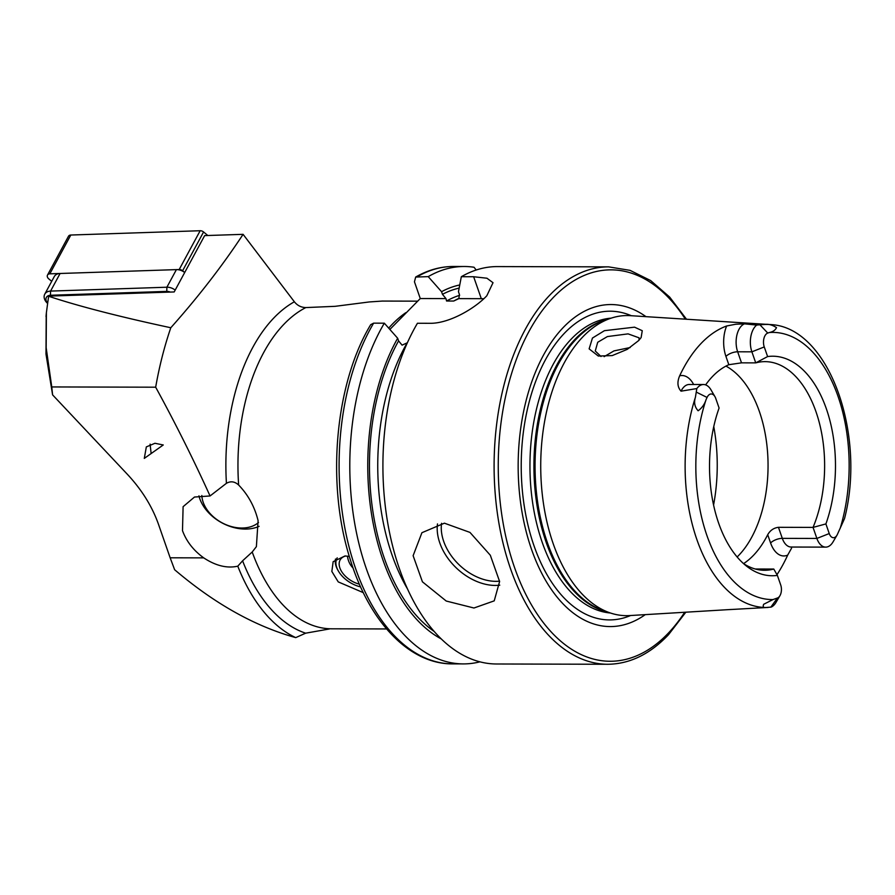 <?xml version="1.0" encoding="UTF-8"?>
<svg xmlns="http://www.w3.org/2000/svg" width="895" height="895" viewBox="0 0 895 895"><rect width="100%" height="100%" fill="white"/><g stroke="black" fill="none" stroke-linecap="round" stroke-linejoin="round"><path stroke-width="1.34" d="M638.706 340.536L627.227 349.374L612.236 355.583L598.307 356.042L589.134 348.871L592.456 338.041L604.427 330.68L634.544 327.167L642.263 330.714L641.133 337.56L638.739 340.492M638.996 340.223L639.064 337.829L628.089 333.869L607.414 336.565L597.715 342.27L595.264 351.008L601.015 356.512M363.303 592.647L338.243 581.895L331.844 571.457L333.153 561.68L344.978 555.963L349.318 556.421M444.412 523.183L469.976 532.413L490.326 555.258L499.611 581.493L494.219 600.858L473.958 608.007L446.236 601.037L422.44 581.828L413.121 555.683L421.925 532.704L444.412 523.183M776.961 574.668A144.184 82.743 90.1 0 0 787.689 555.101A27.029 15.517 90.1 0 1 770.595 542.996A8.939 3.826 160.8 0 1 782.297 538.365L816.878 538.443A18.09 10.382 90.1 0 0 825.716 547.125A18.09 10.382 90.1 0 0 831.142 544.473A18.09 10.382 90.1 0 0 833.01 541.956L836.959 535.232A8.659 4.967 90.1 0 0 837.362 534.449L844.544 518.552C866.461 433.65 828.636 325.925 769.51 324.527A141.522 81.21 90.1 0 0 764.006 324.505C768.033 323.755 772.195 324.807 776.502 327.637C775.294 330.21 772.9 331.832 769.331 332.515L767.765 333.063L759.9 324.762L764.006 324.505M779.937 595.701A8.659 4.967 -89.9 0 0 780.72 585.017L777.375 575.395A109.772 62.986 90.1 0 1 746.754 566.3A109.772 62.986 90.1 0 1 719.088 408.031L715.731 398.398A9.241 5.303 90.1 0 0 714.937 396.63A9.241 5.303 90.1 0 0 708.46 395.321A9.241 5.303 90.1 0 0 707.072 397.447L706.065 399.617A133.59 76.657 90.1 0 0 706.244 533.543A133.59 76.657 90.1 0 0 773.011 599.56L763.659 604.293C762.641 606.899 763.457 607.962 766.12 607.492L771.098 607.112A18.09 10.382 -89.9 0 0 775.987 602.424L779.937 595.701A8.659 4.967 -89.9 0 1 777.442 598.005L773.011 599.56M714.937 396.63L711.01 389.884A18.683 10.718 90.1 0 0 703.515 384.514A18.683 10.718 90.1 0 0 697.921 387.244A18.683 10.718 90.1 0 0 696.825 388.564L695.415 397.257C693.793 402.504 694.699 407.001 698.122 410.771C701.948 408.008 704.6 404.283 706.065 399.617M825.895 523.922L813.04 527.401L816.878 538.443L829.24 533.554L825.895 523.922A109.772 62.986 90.1 0 0 826.365 408.825A109.772 62.986 90.1 0 0 767.608 356.568L764.252 346.936A9.241 5.303 -89.9 0 1 766.042 334.238A9.241 5.303 -89.9 0 1 767.765 333.063M764.252 346.936L751.889 351.825A18.683 10.718 -89.9 0 1 755.514 326.16A18.683 10.718 -89.9 0 1 756.689 325.075L759.9 324.762M825.716 547.125L791.135 547.035A18.09 10.382 90.1 0 1 782.297 538.365L778.46 527.312L813.04 527.401A104.323 59.864 90.1 0 0 818.22 418.737A104.323 59.864 90.1 0 0 765.024 361.636A104.323 59.864 90.1 0 0 755.738 362.878L751.889 351.825L737.659 351.791A8.939 3.826 -19.2 0 0 725.946 356.434A27.622 15.853 -89.9 0 1 726.628 325.993L735.791 324.225L744.506 323.845L756.689 325.075M737.122 556.992A104.323 59.864 90.1 0 0 739.203 554.889A104.323 59.864 90.1 0 0 767.608 452.836A104.323 59.864 90.1 0 0 725.946 366.1M769.51 324.527L630.248 315.655A150.058 86.11 90.1 0 0 611.05 318.184A150.058 86.11 90.1 0 0 582.231 337.493A150.058 86.11 90.1 0 0 542.057 492.272A150.058 86.11 90.1 0 0 610.312 612.963A150.058 86.11 90.1 0 0 629.498 615.581L731.495 609.45M645.977 316.662A161.022 92.398 90.1 0 0 562.698 328.096A161.022 92.398 90.1 0 0 527.961 538.13A161.022 92.398 90.1 0 0 645.228 614.664M607.638 664.269A198.701 114.023 90.1 0 1 498.246 519.156A198.701 114.023 90.1 0 1 549.049 295.909A198.701 114.023 90.1 0 1 608.634 266.867L497.441 266.587A198.701 114.023 90.1 0 0 461.328 276.712L473.656 276.745L486.947 278.222L493.022 282.708L486.813 295.764C475.402 308.104 449.245 323.721 429.768 323.296L417.439 323.263A198.701 114.023 90.1 0 0 391.204 540.2A198.701 114.023 90.1 0 0 496.456 663.989L607.638 664.269C629.655 664.068 649.949 654.223 668.498 634.723L685.771 612.281M389.862 329.438L420.27 298.538L414.452 281.813L415.672 277.07L428.213 276.633L441.548 291.692L442.466 294.332L445.967 298.594L446.56 301.011L453.72 301.033L458.855 298.628L459.392 294.377L458.464 291.736L461.328 276.712M778.46 527.312C773.727 527.927 770.147 530.399 767.709 534.718A104.323 59.864 -89.9 0 1 753.87 554.922A104.323 59.864 -89.9 0 1 743.566 563.626M743.532 563.604A104.323 59.864 90.1 0 0 764.498 570.272A104.323 59.864 90.1 0 0 773.783 569.041L755.223 568.996M705.629 384.884A104.323 59.864 -89.9 0 1 712.185 376.84A104.323 59.864 -89.9 0 1 728.832 364.712L741.507 362.844L755.738 362.878L767.608 356.568M726.628 325.993A142.943 82.027 90.1 0 0 700.696 343.859A142.943 82.027 90.1 0 0 679.674 375.81C676.989 382.064 677.448 387.177 681.039 391.171L696.825 388.564M791.538 548.232L787.689 555.101M155.674 387.199A268.254 153.94 -89.9 0 1 170.8 327.749C119.538 316.752 78.805 306.258 48.61 296.256L46.395 312.646L46.16 347.707L51.765 386.942L155.674 387.199C175.364 423.19 193.488 459.437 210.056 495.964L226.424 483.311A171.292 98.293 -89.9 0 1 294.365 301.783C297.341 305.508 301.167 307.444 305.822 307.578L335.133 306.325L369.277 301.951L382.299 301.067L417.719 301.156M329.394 628.972L305.654 633.179A171.292 98.293 -89.9 0 1 242.59 560.807L252.211 552.002L256.384 546.644L258.096 520.655C254.672 506.76 248.183 494.879 238.641 485.023C234.758 481.454 230.686 480.883 226.424 483.311M210.056 495.964L194.483 497.038L183.106 506.682L182.49 530.645C186.44 541.397 193.521 550.481 203.736 557.876C215.717 565.785 227.061 568.56 237.79 566.177L242.59 560.807M154.947 443.282L146.333 446.907L144.296 458.397L163.259 444.972L154.947 443.282M170.8 327.749C198.321 296.883 222.419 265.748 243.093 234.333L204.653 235.609L174.189 291.949L48.688 296.122M294.365 301.783L243.093 234.333M51.765 386.942L52.592 394.874L127.336 474.26C141.757 489.71 152.15 506.413 158.505 524.347L170.151 557.798L203.736 557.876M52.592 394.874L45.981 354.051L46.227 314.346M305.654 633.179L295.73 637.62A178.832 102.623 -89.9 0 1 237.79 566.177M768.078 607.448L729.201 609.607M829.24 533.554A8.659 4.967 90.1 0 0 836.959 535.232M777.375 575.395L773.783 569.041M407.393 342.751L402.079 345.146L398.577 340.883L397.66 338.243L384.324 323.184L373.618 323.151L370.698 324.672C334.808 384.179 326.127 484.396 350.124 559.039C369.154 621.734 409.261 664.247 452.635 663.889L463.33 663.911A198.701 114.023 90.1 0 0 479.899 661.841M476.207 270.01L474.026 267.247A198.701 114.023 90.1 0 0 464.326 266.497A198.701 114.023 90.1 0 0 428.213 276.633M384.324 323.184A198.701 114.023 90.1 0 0 358.089 540.11A198.701 114.023 90.1 0 0 463.33 663.911M459.75 284.957A181.584 104.2 90.1 0 0 441.548 291.692M397.66 338.243A181.584 104.2 90.1 0 0 441.145 638.862M630.192 347.528L613.948 350.907L604.125 356.669M458.855 298.628L481.297 298.684A44.705 19.108 160.8 0 1 483.781 298.751M420.27 298.538L445.967 298.594M295.73 637.62C254.829 626.265 214.453 603.633 174.626 569.723L170.151 557.798M360.607 586.885A23.449 14.163 32.2 0 1 338.467 571.167A23.449 14.163 32.2 0 1 335.905 562.989A23.449 14.163 32.2 0 1 337.225 557.842M338.467 571.167L337.952 570.283A24.836 15.014 32.2 0 1 335.245 561.624A24.836 15.014 32.2 0 1 335.491 559.028M359.41 584.189A19.869 12.004 32.2 0 1 339.149 564.096A19.869 12.004 32.2 0 1 340.324 559.632A19.869 12.004 32.2 0 1 345.75 555.974M51.709 281.321L48.744 278.848A3.972 2.842 28.4 0 1 47.502 275.067L68.479 236.269A3.972 2.842 28.4 0 1 70.806 235.027L200.167 230.731A3.972 2.842 28.4 0 1 203.579 231.973L207.83 235.508M47.502 275.067A3.972 2.842 28.4 0 1 49.829 273.825L179.19 269.529A3.972 2.842 28.4 0 1 182.602 270.771L184.706 272.516A9.934 7.104 28.4 0 0 176.404 269.619L60.088 273.49L50.579 291.088L166.884 287.217A9.934 7.104 28.4 0 1 175.185 290.114M201.834 495.517A33.283 23.796 -151.6 0 0 236.638 527.658A33.283 23.796 -151.6 0 0 258.498 522.535M198.947 495.864A39.246 28.058 -151.6 0 0 239.233 528.632A39.246 28.058 -151.6 0 0 259.125 526.316M170.274 292.083A6.959 4.967 -151.6 0 0 166.772 291.401L50.456 295.26A6.959 4.967 -151.6 0 0 47.502 303.013M47.469 303.293A9.934 7.104 28.4 0 1 44.75 294.186L54.271 276.589A9.934 7.104 28.4 0 1 60.088 273.49M44.75 294.186A9.934 7.104 28.4 0 1 50.579 291.088L50.456 295.26M441.559 523.295A46.697 32.623 -136.7 0 0 495.819 581.336A46.697 32.623 -136.7 0 0 499.578 581.146M499.779 585.162A49.672 34.704 43.3 0 1 495.237 585.431A49.672 34.704 43.3 0 1 437.487 523.911M707.072 397.447L696.366 392.144M741.507 362.844L737.659 351.791A18.683 10.718 -89.9 0 1 741.273 326.127A18.683 10.718 -89.9 0 1 744.506 323.845M611.05 318.184L604.315 320.41A147.776 84.801 90.1 0 0 575.944 339.429A147.776 84.801 90.1 0 0 536.373 491.858A147.776 84.801 90.1 0 0 603.588 610.703L610.312 612.963M607.537 319.347A147.574 84.689 90.1 0 0 574.735 339.597A147.574 84.689 90.1 0 0 535.657 495.685A147.574 84.689 90.1 0 0 606.81 611.788M611.14 318.15A147.574 84.689 90.1 0 0 570.764 339.585A147.574 84.689 90.1 0 0 532.536 502.117A147.574 84.689 90.1 0 0 610.401 612.997M631.333 315.722A154.365 88.583 90.1 0 0 563.906 333.779A154.365 88.583 90.1 0 0 527.905 524.772A154.365 88.583 90.1 0 0 630.583 615.525M685.357 319.168A195.725 112.311 90.1 0 0 552.383 298.46A195.725 112.311 90.1 0 0 514.513 567.464A195.725 112.311 90.1 0 0 668.766 632.675A195.725 112.311 90.1 0 0 684.63 612.348M405.804 312.679A163.93 94.076 90.1 0 0 391.372 325.187A163.93 94.076 90.1 0 0 388.698 328.118M305.822 307.578A163.93 94.076 90.1 0 0 283.301 324.919A163.93 94.076 90.1 0 0 238.641 485.023M150.103 444.133L151.132 453.552M252.211 552.002A163.93 94.076 90.1 0 0 331.631 628.805L386.573 628.95M695.415 397.257A141.522 81.21 90.1 0 0 766.12 607.492M840.192 528.296A133.59 76.657 90.1 0 0 837.362 394.471A133.59 76.657 90.1 0 0 769.331 332.515M415.66 277.058C427.888 270.022 440.541 266.486 453.631 266.475A198.701 114.023 90.1 0 0 417.506 276.6M373.618 323.151A198.701 114.023 90.1 0 0 347.394 540.088A198.701 114.023 90.1 0 0 452.635 663.889M459.157 288.1A178.586 102.477 90.1 0 0 442.466 294.332M398.577 340.883A178.586 102.477 90.1 0 0 434.075 631.378M407.214 342.751A172.623 99.065 90.1 0 0 407.393 588.753M459.638 295.316A172.623 99.065 90.1 0 0 446.56 301.011M459.146 298.27A172.623 99.065 90.1 0 0 453.72 301.033M713.561 505.082A126.676 72.696 90.1 0 0 713.762 426.579M473.656 276.745L481.297 298.684M725.946 356.434L728.832 364.712M693.636 384.492A27.622 15.853 90.1 0 0 679.674 375.81M703.515 384.514L689.284 384.481A18.683 10.718 90.1 0 0 681.039 391.171M770.595 542.996L767.709 534.718M770.83 607.157L777.442 598.005M182.602 270.771L203.579 231.973M179.19 269.529L200.167 230.731M49.829 273.825L70.806 235.027M166.772 291.401L166.884 287.217L176.404 269.619M608.634 266.867L630.058 270.357L650.643 280.56L669.65 297.062L686.499 319.235M453.631 266.475L464.326 266.497M46.383 312.646L46.025 316.561M347.495 556.119A19.869 19.869 0 0 0 353.122 568.112"/></g></svg>
